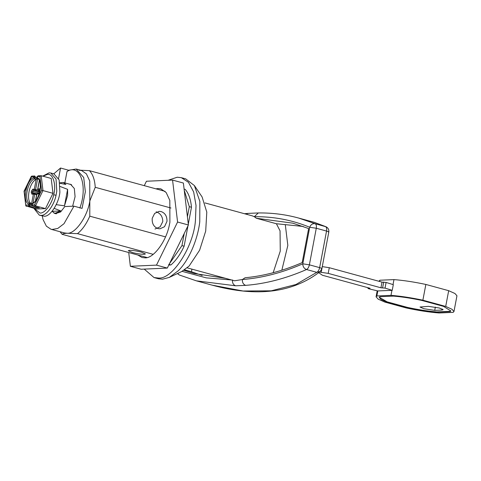 <?xml version="1.0" encoding="UTF-8"?>
<svg xmlns="http://www.w3.org/2000/svg" width="481" height="481" viewBox="0 0 481 481"><rect width="100%" height="100%" fill="white"/><g stroke="black" fill="none" stroke-linecap="round" stroke-linejoin="round"><path stroke-width="0.72" d="M137.837 255.026L142.075 257.521L144.919 257.834C153.174 258.772 166.143 241.781 169.33 225.09L169.901 222.366L169.817 200.373L166.161 192.526L160.852 188.847L158.015 188.534L155.928 188.841M144.282 185.654L146.44 181.241L172.565 180.086L183.375 183.039L188.402 224.988L167.31 268.085L141.186 269.246L130.369 266.288L128.722 252.531M172.565 180.086L177.585 222.03L156.493 265.127L130.369 266.288M156.493 265.127L167.31 268.085M177.585 222.03L188.402 224.988M319.456 272.09L328.216 273.376L380.94 287.794L385.034 288.107L392.225 290.332L377.801 290.939L376.851 295.977L390.993 295.352C400.529 296.104 411.159 297.715 422.877 300.192L445.701 306.433L451.984 309.265L453.974 311.526L453.186 312.355L439.045 312.981C429.22 312.205 418.302 310.528 406.295 307.954L384.89 302.104L378.198 299.158L376.064 296.807L376.851 295.977M368.079 287.734L367.947 288.426L368.927 288.822L377.801 290.939M368.29 287.794L368.187 288.359L370.051 288.275L322.432 275.258L318.332 272.432M322.276 266.612L329.287 267.707L382.01 282.125L386.105 282.437L393.302 284.662L392.225 290.332M329.287 267.707L328.216 273.376M382.01 282.125L380.94 287.794M450.805 310.768L450.24 311.315L436.7 311.916C427.928 311.195 418.217 309.704 407.569 307.437L387.085 301.84L379.293 297.252M441.937 310.053L434.728 310.371L423.779 308.706L420.021 307.016L428.415 306.355L439.363 308.014L443.127 309.704L441.937 310.053L442.141 308.946M379.858 296.705L393.398 296.104C401.894 296.795 411.327 298.232 421.693 300.403L443.536 306.373L450.793 310.924L450.18 311.628L436.64 312.229C427.868 311.508 418.157 310.017 407.509 307.756L387.025 302.152L381.114 299.513L379.244 297.408L379.858 296.705M387.085 301.84L387.025 302.152M407.569 307.437L407.509 307.756M436.7 311.916L436.64 312.229M450.24 311.315L450.18 311.628M378.992 281.295L379.828 280.231L393.969 279.605C403.505 280.351 414.135 281.968 425.853 284.445L448.677 290.686L454.96 293.512L456.95 295.779L453.974 311.526M393.969 279.605L393.019 284.644M379.828 280.231L379.593 281.463M448.677 290.686L445.701 306.433M425.853 284.445L422.877 300.192M391.949 290.314L390.993 295.352M156.145 211.796C160.492 213.342 162.704 216.606 162.782 221.585L160.143 226.81L154.984 229.028M79.84 208.045C88.131 186.123 80.05 163.125 67.003 171.513L68.663 170.238L60.552 168.019L53.782 173.827M68.663 170.238L76.178 169.047L83.7 177.471L85.353 191.733L82.065 208.375L73.954 206.157L64.015 223.695L57.738 228.469L52.026 229.479L50.998 229.263L64.514 232.96L67.099 233.243C75.126 234.283 87.614 216.552 89.809 201.004L89.737 181.006L86.412 173.875L81.59 170.527L79.004 170.244M42.262 215.975L43.068 219.583L46.368 226.16L50.998 229.263M168.085 180.285L177.212 177.224L181.349 177.675L185.672 178.854L194.39 185.57L199.843 201.395L199.765 221.675C198.004 238.053 189.592 259.62 178.409 270.653L169.282 277.411L162.494 279.202L158.357 278.752L154.034 277.567L144.234 269.107M194.39 185.57L202.092 196.927L206.794 212.121L205.7 231.09L199.615 250.21L189.105 266.059L181.692 271.549L169.282 277.411M181.349 177.675L188.432 182.275L193.657 191.949L196.026 205.477L195.436 220.49C193.711 246.272 172.36 279.942 158.165 278.018L154.034 277.567M129.563 250.324L128.277 250.697L132.528 252.573C137.199 253.734 141.071 254.317 144.162 254.311L145.448 253.938L141.192 252.062C136.526 250.902 132.648 250.318 129.563 250.324M161.177 211.574C165.205 213.095 167.135 216.372 166.973 221.398L164.49 226.731L159.957 228.806L157.966 228.583C153.74 226.9 151.828 223.461 152.236 218.26L154.654 213.42L159.187 211.345L161.177 211.574M53.92 213.011L55.267 213.654L60.606 211.977L64.809 206.559L73.954 206.157M69.414 184.145L70.557 184.289L74.321 188.498L75.072 196.675L72.631 206.217M187.416 216.727L189.316 206.656L184.253 190.326M169.414 263.78L181.956 245.617L184.247 233.471M181.956 245.617L184.115 246.212L187.957 225.902M189.316 206.656L191.48 207.251C190.753 199.344 188.66 193.38 185.197 189.364L184.097 189.063M188.299 224.092L191.48 207.251M168.747 264.37L170.911 264.959C175.962 260.564 180.369 254.317 184.115 246.212M168.795 265.055L170.911 264.959M80.429 170.214L89.388 170.647C92.803 174.116 94.757 179.672 95.238 187.307L89.809 201.004L89.785 216.179C86.382 223.984 82.281 229.81 77.483 233.64L67.099 233.243C64.508 233.381 62.855 233.742 62.127 234.325L60.071 231.746M60.552 168.019L58.586 178.439M67.003 171.513L64.851 182.894M89.388 170.647L165.097 191.348M95.238 187.307L170.953 208.008M89.785 216.179L165.494 236.874M77.483 233.64L153.192 254.341M62.127 234.325L147 257.527M33.892 208.357L39.322 215.169L41.065 215.362C46.134 215.933 54.088 205.507 56.043 195.268L56.776 191.173L56.049 179.082L50.842 173.028L49.098 172.835L42.707 176.124M39.322 215.169L44.174 216.209C50.144 217.021 59.133 202.886 59.884 192.021L59.157 179.93L53.95 173.875L50.842 173.028M34.145 208.429L40.079 213.059C44.685 213.582 51.918 204.1 53.698 194.793C56.505 184.951 53.012 173.19 47.385 174.399L42.959 176.196M56.217 204.641L64.484 205.844L67.617 195.508L67.605 189.34L60.185 186.514M52.062 211.309L54.78 213.36L60.895 210.943L54.191 208.363M59.909 183.237L65.897 184.482L63.233 182.455L59.854 182.87M273.166 272.721L280.267 251.088L280.05 230.838L276.401 223.743L256.337 218.254L292.797 223.166L308.634 228.553L302.2 262.608C282.756 270.983 263.72 276.028 245.094 277.747L242.436 279.515L234.542 280.79L187.205 267.851M204.96 202.916L252.291 215.861L254.305 216.697L256.337 218.254M39.743 191.408L38.63 191.101L39.31 190.133M32.017 204.028L31.56 203.746L33.381 194.108L31.872 194.174L31.223 192.328L31.463 191.071L32.828 189.135L38.137 189.947M38.895 190.157L38.209 191.119L34.969 190.235L34.337 189.069L36.153 179.431L37.656 178.655L35.648 189.267L34.969 190.235L33.46 190.302L32.828 189.135M37.043 177.441L35.137 176.924L34.812 175.998L31.734 176.1L24.236 191.155L25.812 205.832L36.255 209.007L45.509 208.592L52.988 193.32L51.208 178.451L41.204 175.715L42.983 190.584L41.594 190.386L39.923 176.455L41.204 175.715L38.113 175.818L37.199 176.605L37.013 177.597L37.668 178.704L37.157 177.561C43.765 179.822 39.773 200.938 32.191 203.83L32.498 204.07M52.988 193.32L42.983 190.584L35.504 205.856L32.636 205.988L39.394 207.834L35.877 207.99L35.75 206.8M24.465 191.402L24.236 191.155L24.465 191.402L31.602 176.822M39.394 207.834L38.991 207.726M24.05 191.204L31.307 176.383L31.247 176.834L35.137 176.924L34.951 177.916L33.634 177.711L33.826 176.719L34.59 175.974M45.509 208.592L35.504 205.856L34.584 204.708L41.594 190.386M276.401 223.743L303.21 226.461M212.115 285.143L243.061 291.011L271.23 290.825L295.917 284.518L316.805 272.33C318.151 271.585 319.095 270.021 319.637 267.634L326.545 231.06C326.906 228.679 326.545 227.176 325.457 226.539L314.315 222.336M39.64 191.919L38.678 193.158M38.63 191.101L38.209 191.119M36.153 179.431C29.221 182.293 25.601 201.455 31.56 203.746M52.116 211.327L60.895 210.943M67.605 189.34L64.484 205.844M246.116 214.171L248.088 213.396L258.315 212.945C272.144 212.782 285.564 214.478 298.569 218.031L315.199 223.731C316.288 224.368 316.648 225.878 316.288 228.253L309.379 264.833C308.838 267.214 307.894 268.783 306.547 269.528C304.1 268.578 302.844 266.678 302.796 263.822L309.379 264.833L319.637 267.634C321.591 268.2 322.258 268.584 321.633 268.801M328.547 232.227C329.166 232.01 328.499 231.62 326.545 231.06L316.288 228.253L309.704 227.26C310.816 224.513 312.644 223.334 315.199 223.731L326.232 226.84C328.234 228.006 329.094 229.75 328.806 232.07L321.891 268.651L320.148 271.543L316.805 272.33L306.547 269.528C285.78 278.553 265.482 283.826 245.653 285.359C243.254 284.385 242.183 282.437 242.436 279.515C262.091 278 282.209 272.769 302.796 263.822L309.704 227.26C292.183 220.003 273.713 216.486 254.305 216.697L258.309 212.945M177.417 273.569L179.323 274.994L177.573 273.491M245.653 285.359L235.654 285.798C233.261 284.83 232.221 282.876 232.527 279.954M202.146 275.445L191.438 271.723L191.925 269.138M191.438 271.723L184.62 269.853M225.373 278.283L194.035 273.491L183.94 270.304M322.3 266.618L321.23 272.288M386.105 282.437L385.034 288.107M383.712 282.046L382.635 287.716M435.347 307.1L434.728 310.371M53.698 194.793L56.043 195.268M36.315 179.371L34.398 178.848C27.345 181.535 23.629 201.178 29.78 203.283L31.698 203.806M25.908 205.086L28.487 204.972L28.674 203.98L29.78 203.283L29.798 205.177L32.287 205.856M31.89 204.702L28.674 203.98C22.066 201.719 26.052 180.603 33.634 177.711L34.398 178.848L34.951 177.916L37.656 178.655M36.598 194.829L34.698 194.306L33.069 202.91M34.698 194.306L33.381 194.108L34.452 193.392L34.698 194.306M35.877 207.99L29.119 206.145L28.487 204.972L29.798 205.177L29.119 206.145L26.251 206.271M34.518 193.428L36.748 194.035M39.406 191.931L33.46 190.302L32.78 191.27L32.642 193.428L34.151 193.362M32.864 193.452L31.872 194.174M36.857 193.711L31.223 192.328M38.727 192.893L31.463 191.071M33.051 203.138L32.191 203.83L32.431 205.892M34.584 204.708L32.311 205.062M37.65 176.81L37.344 176.569L38.33 175.842M37.464 177.802L37.344 176.569L39.923 176.455M39.34 193.121L38.408 193.885L36.899 193.951L37.211 194.198M37.891 193.23L36.899 193.951L35.66 200.529M39.4 180.736L37.855 188.913L39.364 188.847L40.067 189.971M38.161 189.159L38.486 190.079L39.905 190.464L38.408 190.073L39.995 190.013L39.364 188.847M38.408 193.885L39.4 193.164M38.276 189.989L37.71 188.955L39.298 180.537M39.773 191.949L40.079 192.196M40.007 190.692L40.32 190.933M285.323 224.892L287.836 245.412L281.842 270.208M182.113 271.344L206.259 277.862L231.499 279.96M235.654 285.798L196.392 280.844L179.323 274.994M377.188 290.843L376.064 296.807M76.178 169.047L81.59 170.527M54.78 213.36L56.409 213.804M71.615 184.746L63.233 182.455M36.754 194.023L34.452 193.392M24.05 191.216L25.788 205.706M37.554 178.661C43.158 180.08 39.64 200.685 32.588 203.174L31.86 204.858L32.558 205.976L39.189 207.792M40.073 190.019L39.177 193.14L37.668 193.206L36.76 193.993L35.48 200.745M320.148 271.543C292.851 292.785 256.854 297.324 212.163 285.155L212.163 285.155M326.232 226.84L314.358 222.348L298.569 218.031M248.088 213.396L244.456 213.72M212.181 285.161L196.392 280.844"/></g></svg>
